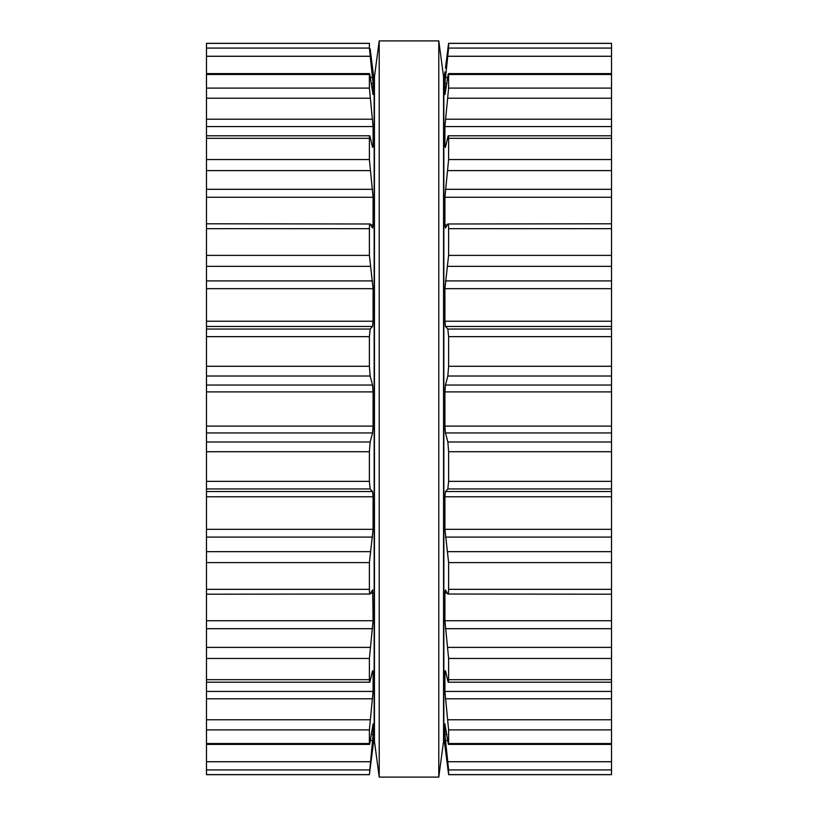 <?xml version="1.0" encoding="UTF-8"?>
<svg xmlns="http://www.w3.org/2000/svg" width="818" height="818" viewBox="0 0 818 818"><rect width="100%" height="100%" fill="white"/><g stroke="black" fill="none" stroke-linecap="round" stroke-linejoin="round"><path stroke-width="1.23" d="M443.55 76.636L443.55 741.364L438.785 777.1L438.785 40.9L438.785 777.1L379.215 777.1L438.785 777.1L443.55 741.364L443.55 76.636L438.785 40.9L379.215 40.9L379.215 777.1L379.215 40.9L438.785 40.9L443.55 76.636M374.45 76.636L374.45 741.364L379.215 777.1L374.45 741.364L374.45 76.636L379.215 40.9L374.45 76.636M206.484 772.57L206.484 774.677L369.399 774.677L373.09 734.503L373.09 723.93L370.155 741.353C369.695 744.349 369.439 745.075 369.388 743.521L369.491 744.39L206.484 744.39L206.484 772.57M206.484 48.078L369.388 48.078L369.399 43.323L206.484 43.323L206.484 744.39M206.484 774.615L369.388 774.615L373.09 745.679M370.155 48.824L374.153 80.808L374.153 737.192L373.08 745.689M206.484 743.521L369.388 743.521L369.388 729.901L373.09 691.445L373.09 671.333L372.548 670.648L373.09 671.333L372.394 671.333M372.548 670.648L370.155 681.005C369.695 682.969 369.439 682.529 369.388 679.676L369.388 658.459L373.09 620.739L372.691 589.819M206.484 682.202L369.685 682.202L370.155 681.005M372.548 589.952L370.155 594.021C369.695 594.778 369.439 593.214 369.388 589.338L369.388 562.61L373.09 529.318L373.09 496.771L372.548 491.536L370.155 488.939L369.388 481.352L369.388 451.72L370.155 441.976L372.548 432.947L373.09 426.106L373.09 391.894L372.548 385.053L370.155 376.024L369.388 366.28L369.388 336.648L370.155 329.061L372.548 326.464L373.09 321.229L373.09 288.682L369.388 255.39L369.388 228.662C369.439 224.786 369.695 223.222 370.155 223.979L206.484 223.795M206.484 594.205L370.155 594.021M370.155 223.979L372.548 228.048L373.09 224.94L373.09 197.261L369.388 159.541L369.388 138.324C369.439 135.471 369.695 135.031 370.155 136.995L369.685 135.798L206.484 135.798M370.155 136.995L372.548 147.352L373.09 146.667L372.548 147.352M372.394 146.667L373.09 146.667L373.09 126.555L369.388 88.099L369.388 74.479C369.439 72.925 369.695 73.651 370.155 76.647L373.028 94.54M206.484 73.61L369.491 73.61L369.388 74.479L206.484 74.479M372.865 94.07L373.09 83.497L369.388 48.078M373.08 72.311L372.548 68.191M611.516 772.57L611.516 774.677L448.601 774.677L448.612 769.922L611.516 769.922L611.516 772.57M611.516 43.323L448.601 43.323L611.516 43.323L611.516 769.922M611.516 774.615L448.612 774.615L444.92 745.689M611.516 744.39L448.509 744.39L448.612 743.521C448.561 745.075 448.305 744.349 447.845 741.353L444.91 723.93L444.91 734.503L448.612 769.922M611.516 743.521L448.612 743.521L448.612 729.901L611.516 729.901M445.452 147.352L444.91 146.667L445.452 147.352L447.845 136.995C448.305 135.031 448.561 135.471 448.612 138.324L448.612 159.541L444.91 197.261L444.91 224.94L445.452 228.048L447.845 223.979C448.305 223.222 448.561 224.786 448.612 228.662L448.612 255.39L444.91 288.682L444.91 321.229L445.452 326.464L447.845 329.061L448.612 336.648L448.612 366.28L447.845 376.024L445.452 385.053L444.91 391.894L444.91 426.106L445.452 432.947L447.845 441.976L448.612 451.72L448.612 481.352L447.845 488.939L445.452 491.536L444.91 496.771L444.91 529.318L448.612 562.61L448.612 589.338C448.561 593.214 448.305 594.778 447.845 594.021L445.452 589.952L444.91 593.06L444.91 620.739L448.612 658.459L448.612 679.676C448.561 682.529 448.305 682.969 447.845 681.005L445.452 670.648L444.91 671.333L444.91 691.445L448.612 729.901M445.452 670.648L444.91 671.333L445.606 671.333M611.516 682.202L448.315 682.202L447.845 681.005M611.516 594.205L447.845 594.021M447.845 223.979L611.516 223.795M447.845 136.995L448.315 135.798L611.516 135.798M445.606 146.667L444.91 146.667L444.91 126.555L611.516 126.555M444.972 94.54L447.845 76.647C448.305 73.651 448.561 72.925 448.612 74.479L448.612 88.099L444.91 126.555M611.516 73.61L448.509 73.61L448.612 74.479L611.516 74.479M445.135 94.07L444.91 83.497L446.792 83.497M445.452 68.191L448.612 43.385L448.612 48.078L444.91 83.497M448.601 43.323L447.845 48.824M444.91 71.872L443.847 80.808L443.847 737.192L444.91 746.128M206.484 769.922L369.388 769.922M206.484 761.732L370.155 761.732M370.288 740.535L372.548 740.535M371.208 734.503L373.09 734.503M206.484 729.901L369.388 729.901M206.484 719.768L370.155 719.768M206.484 698.797L372.548 698.797M206.484 691.445L373.09 691.445M206.484 679.676L369.388 679.676M206.484 658.459L369.388 658.459M206.484 647.386L370.155 647.386M206.484 628.694L372.548 628.694M206.484 620.739L373.09 620.739M370.728 593.06L373.09 593.06M206.484 589.338L369.388 589.338M206.484 562.61L369.388 562.61M206.484 551.659L370.155 551.659M206.484 537.089L372.548 537.089M206.484 529.318L373.09 529.318M206.484 496.771L373.09 496.771M206.484 491.536L372.548 491.536M206.484 488.939L370.155 488.939M206.484 481.352L369.388 481.352M206.484 451.72L369.388 451.72M206.484 441.976L370.155 441.976M206.484 432.947L372.548 432.947M206.484 426.106L373.09 426.106M206.484 391.894L373.09 391.894M206.484 385.053L372.548 385.053M206.484 376.024L370.155 376.024M206.484 366.28L369.388 366.28M206.484 336.648L369.388 336.648M206.484 329.061L370.155 329.061M206.484 326.464L372.548 326.464M206.484 321.229L373.09 321.229M206.484 288.682L373.09 288.682M206.484 280.911L372.548 280.911M206.484 266.341L370.155 266.341M206.484 255.39L369.388 255.39M206.484 228.662L369.388 228.662M370.728 224.94L373.09 224.94M206.484 197.261L373.09 197.261M206.484 189.306L372.548 189.306M206.484 170.614L370.155 170.614M206.484 159.541L369.388 159.541M206.484 138.324L369.388 138.324M206.484 126.555L373.09 126.555M206.484 119.203L372.548 119.203M206.484 98.232L370.155 98.232M206.484 88.099L369.388 88.099M371.208 83.497L373.09 83.497M370.288 77.465L372.548 77.465M206.484 56.268L370.155 56.268M206.484 43.385L369.388 43.385M447.845 761.732L611.516 761.732M445.452 740.535L447.712 740.535M444.91 734.503L446.792 734.503M447.845 719.768L611.516 719.768M445.452 698.797L611.516 698.797M444.91 691.445L611.516 691.445M448.612 679.676L611.516 679.676M448.612 658.459L611.516 658.459M447.845 647.386L611.516 647.386M445.452 628.694L611.516 628.694M444.91 620.739L611.516 620.739M444.91 593.06L447.272 593.06M448.612 589.338L611.516 589.338M448.612 562.61L611.516 562.61M447.845 551.659L611.516 551.659M445.452 537.089L611.516 537.089M444.91 529.318L611.516 529.318M444.91 496.771L611.516 496.771M445.452 491.536L611.516 491.536M447.845 488.939L611.516 488.939M448.612 481.352L611.516 481.352M448.612 451.72L611.516 451.72M447.845 441.976L611.516 441.976M445.452 432.947L611.516 432.947M444.91 426.106L611.516 426.106M444.91 391.894L611.516 391.894M445.452 385.053L611.516 385.053M447.845 376.024L611.516 376.024M448.612 366.28L611.516 366.28M448.612 336.648L611.516 336.648M447.845 329.061L611.516 329.061M445.452 326.464L611.516 326.464M444.91 321.229L611.516 321.229M444.91 288.682L611.516 288.682M445.452 280.911L611.516 280.911M447.845 266.341L611.516 266.341M448.612 255.39L611.516 255.39M448.612 228.662L611.516 228.662M444.91 224.94L447.272 224.94M444.91 197.261L611.516 197.261M445.452 189.306L611.516 189.306M447.845 170.614L611.516 170.614M448.612 159.541L611.516 159.541M448.612 138.324L611.516 138.324M445.452 119.203L611.516 119.203M447.845 98.232L611.516 98.232M448.612 88.099L611.516 88.099M445.452 77.465L447.712 77.465M447.845 56.268L611.516 56.268M448.612 48.078L611.516 48.078M448.612 43.385L611.516 43.385M369.399 43.323L206.484 43.323"/></g></svg>
